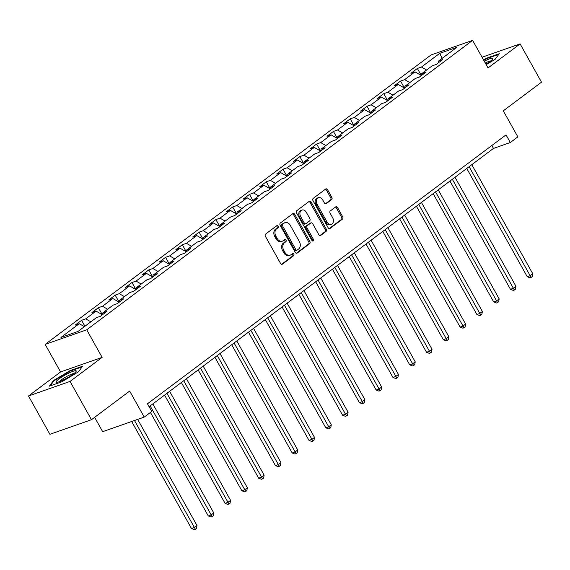 <?xml version="1.0" encoding="UTF-8"?>
<svg xmlns="http://www.w3.org/2000/svg" width="570" height="570" viewBox="0 0 570 570"><rect width="100%" height="100%" fill="white"/><g stroke="black" fill="none" stroke-linecap="round" stroke-linejoin="round"><path stroke-width="0.85" d="M278.181 226.14A1.218 0.905 70.7 0 0 276.856 225.642L265.627 234.056A1.746 1.29 70.7 0 0 265.413 236.351L280.54 263.418A1.746 1.29 70.7 0 0 282.171 264.266A1.746 1.29 70.7 0 0 282.435 264.124L293.657 255.709A1.218 0.905 70.7 0 0 292.481 253.607L291.028 254.69A5.579 4.14 70.7 0 1 290.187 255.146A5.579 4.14 70.7 0 1 284.957 252.417L283.703 250.166A5.579 4.14 70.7 0 1 284.394 242.82L285.841 241.73A1.218 0.905 70.7 0 0 284.665 239.621L283.219 240.711A5.579 4.14 70.7 0 1 282.371 241.167A5.579 4.14 70.7 0 1 277.148 238.438L275.887 236.18A5.579 4.14 70.7 0 1 276.578 228.834L278.032 227.743A1.218 0.905 70.7 0 0 278.181 226.14M282.371 241.167L281.252 241.559A5.579 4.14 70.7 0 1 276.022 238.83L274.761 236.571A5.579 4.14 70.7 0 1 275.453 229.226L276.906 228.143A1.218 0.905 70.7 0 0 276.436 225.955M281.608 264.295L292.538 256.101A1.218 0.905 70.7 0 0 292.061 253.921M290.187 255.146L289.061 255.538A5.579 4.14 70.7 0 1 283.839 252.809L282.578 250.558A5.579 4.14 70.7 0 1 283.269 243.212L284.722 242.122A1.218 0.905 70.7 0 0 284.252 239.934M331.605 199.621A1.746 1.29 70.7 0 0 331.818 197.327L327.579 189.732A1.746 1.29 70.7 0 0 325.947 188.877A1.746 1.29 70.7 0 0 325.684 189.019L313.215 198.367A1.746 1.29 70.7 0 0 313.001 200.661L328.128 227.722A1.746 1.29 70.7 0 0 329.759 228.577A1.746 1.29 70.7 0 0 330.023 228.435L342.485 219.087A1.746 1.29 70.7 0 0 342.698 216.792L337.575 207.623A1.746 1.29 70.7 0 0 335.944 206.768A1.746 1.29 70.7 0 0 335.68 206.91L330.344 210.914A1.746 1.29 70.7 0 0 330.13 213.209L332.673 217.754A4.66 3.456 70.7 0 1 331.391 224.274A4.66 3.456 70.7 0 1 327.016 221.994L317.062 204.181A4.66 3.456 70.7 0 1 318.345 197.662A4.66 3.456 70.7 0 1 322.713 199.942L324.373 202.906A1.746 1.29 70.7 0 0 326.004 203.761A1.746 1.29 70.7 0 0 326.268 203.618L331.605 199.621L330.479 200.013A1.746 1.29 70.7 0 0 330.7 197.719L326.453 190.123A1.746 1.29 70.7 0 0 325.385 189.247M70.06 381.423L102.13 357.369L60.57 371.946L28.5 396L70.06 381.423L91.464 419.712L129.668 391.063L144.217 417.098L151.748 411.447L147.466 403.788L506.039 134.862L510.314 142.521L517.852 136.871L503.296 110.837L541.5 82.18L520.096 43.89L482.049 57.235M102.13 357.369L86.725 329.802L472.623 40.37L488.034 67.944L520.096 43.89M294.726 214.37A1.746 1.29 70.7 0 0 293.094 213.515A1.746 1.29 70.7 0 0 292.83 213.657L280.369 223.005A1.746 1.29 70.7 0 0 280.148 225.3L295.274 252.36A1.746 1.29 70.7 0 0 296.906 253.215A1.746 1.29 70.7 0 0 297.169 253.073L309.631 243.725A1.746 1.29 70.7 0 0 309.852 241.431L294.726 214.37L293.6 214.762A1.746 1.29 70.7 0 0 292.531 213.885M296.792 210.686L309.254 201.338A1.746 1.29 70.7 0 1 309.517 201.196A1.746 1.29 70.7 0 1 311.149 202.051L326.275 229.112A1.746 1.29 70.7 0 1 326.061 231.406L320.725 235.41A1.746 1.29 70.7 0 1 320.461 235.553A1.746 1.29 70.7 0 1 318.829 234.697L312.695 223.725A1.746 1.29 70.7 0 0 311.063 222.87A1.746 1.29 70.7 0 0 310.8 223.013L307.259 225.663A1.746 1.29 70.7 0 0 307.045 227.957L313.429 239.386A1.218 0.905 70.7 0 1 311.954 240.497L296.578 212.981A1.746 1.29 70.7 0 1 296.792 210.686M91.464 419.712L49.904 434.29L28.5 396M86.725 329.802L45.158 344.38L431.062 54.948L472.623 40.37M421.28 75.489L417.361 68.478L410.906 73.323L415.003 71.884L404.672 79.629L400.575 81.068L394.112 85.913L398.216 84.474L387.885 92.219L383.781 93.658L377.326 98.503L381.43 97.064L371.099 104.809L366.995 106.248L360.539 111.093L364.643 109.654L354.312 117.406L350.208 118.838L343.753 123.683L347.85 122.244L337.518 129.996L333.421 131.435L326.966 136.273L331.063 134.834L320.732 142.585L316.635 144.025L310.18 148.863L314.277 147.43L303.945 155.175L299.849 156.615L293.386 161.46L297.49 160.02L287.159 167.765L283.055 169.204L276.6 174.049L280.704 172.61L270.372 180.355L266.268 181.794L259.813 186.639L263.917 185.2L253.586 192.945L249.482 194.384L243.027 199.229L247.123 197.79L236.792 205.542L232.695 206.974L226.24 211.819L230.337 210.38L220.006 218.132L215.909 219.571L209.454 224.409L213.551 222.97L203.219 230.722L199.122 232.161L192.66 236.999L196.764 235.567L186.433 243.312L182.336 244.751L175.874 249.589L179.977 248.157L169.646 255.902L165.542 257.341L159.087 262.186L163.191 260.746L152.86 268.491L148.756 269.931L142.3 274.776L146.397 273.336L136.066 281.081L131.969 282.52L125.514 287.365L129.611 285.926L119.28 293.678L115.183 295.11L108.728 299.955L112.824 298.516L102.493 306.268L98.396 307.707L91.941 312.545L96.038 311.106L85.707 318.858L81.61 320.297L75.147 325.135L79.251 323.696L60.954 337.419L78.033 331.434L96.323 317.711L100.427 316.272L106.882 311.434L102.778 312.866L102.529 314.697M417.361 68.478L421.458 67.039L439.755 53.316L456.827 47.331L438.537 61.054L442.634 59.615L436.178 64.453L432.074 65.892L421.743 73.644L425.847 72.205L419.392 77.05L415.288 78.482L404.957 86.234L409.06 84.795L402.598 89.64L398.501 91.079L388.17 98.824L392.274 97.385L385.812 102.23L381.715 103.669L371.384 111.414L375.48 109.974L369.025 114.819L364.928 116.259L354.597 124.004L358.694 122.564L352.239 127.409L348.142 128.849L337.81 136.593L341.907 135.161L335.452 139.999L331.348 141.438L321.017 149.19L325.121 147.751L318.666 152.589L314.562 154.028L304.23 161.78L308.334 160.341L301.879 165.186L297.775 166.618L287.444 174.37L291.548 172.931L285.086 177.776L280.989 179.208L270.657 186.96L274.754 185.521L268.299 190.366L264.202 191.805L253.871 199.55L257.968 198.111L251.513 202.956L247.416 204.395L237.084 212.14L241.181 210.701L234.726 215.546L230.622 216.985L220.291 224.73L224.395 223.297L217.94 228.135L213.835 229.575L203.504 237.327L207.608 235.887L201.153 240.725L197.049 242.165L186.718 249.917L190.822 248.477L184.359 253.315L180.263 254.754L169.931 262.506L174.028 261.067L167.573 265.912L163.476 267.344L153.145 275.096L157.242 273.657L150.786 278.502L146.69 279.941L136.358 287.686L140.455 286.247L134 291.092L129.896 292.531L119.572 300.276L123.669 298.837L117.213 303.682L113.109 305.121L102.778 312.866M421.387 75.554L415.003 71.884M409.816 82.586L404.672 79.629M421.743 73.644L421.494 75.468M404.593 88.143L398.216 84.474M393.029 95.176L387.885 92.219M404.957 86.234L404.707 88.058M387.807 100.733L381.43 97.064M376.243 107.773L371.099 104.809M388.17 98.824L387.914 100.648M371.02 113.323L364.643 109.654M359.456 120.363L354.312 117.406M371.384 111.414L371.127 113.245M354.234 125.913L347.85 122.244M342.67 132.952L337.518 129.996M354.597 124.004L354.341 125.835M337.447 138.503L331.063 134.834M325.876 145.542L320.732 142.585M337.81 136.593L337.554 138.424M320.661 151.093L314.277 147.43M309.09 158.132L303.945 155.175M321.017 149.19L320.767 151.014M303.874 163.69L297.49 160.02M292.303 170.722L287.159 167.765M304.23 161.78L303.981 163.604M287.081 176.28L280.704 172.61M275.517 183.312L270.372 180.355M287.444 174.37L287.195 176.194M270.294 188.869L263.917 185.2M258.73 195.909L253.586 192.945M270.657 186.96L270.401 188.784M253.508 201.459L247.123 197.79M241.944 208.499L236.792 205.542M253.871 199.55L253.614 201.381M236.721 214.049L230.337 210.38M225.157 221.089L220.006 218.132M237.084 212.14L236.828 213.971M219.935 226.639L213.551 222.97M208.364 233.679L203.219 230.722M220.291 224.73L220.041 226.561M203.148 239.229L196.764 235.567M191.577 246.268L186.433 243.312M203.504 237.327L203.255 239.151M186.354 251.819L179.977 248.157M174.791 258.858L169.646 255.902M186.718 249.917L186.468 251.74M169.568 264.416L163.191 260.746M158.004 271.448L152.86 268.491M169.931 262.506L169.675 264.33M152.781 277.006L146.397 273.336M141.218 284.045L136.066 281.081M153.145 275.096L152.888 276.92M135.995 289.596L129.611 285.926M124.431 296.635L119.28 293.678M136.358 287.686L136.102 289.517M119.208 302.185L112.824 298.516M107.637 309.225L102.493 306.268M119.572 300.276L119.315 302.107M102.422 314.775L96.038 311.106M90.851 321.815L85.707 318.858M84.396 326.66L79.251 323.696M94.641 417.333L102.657 431.675L144.217 417.098M60.57 371.946L45.158 344.38M149.098 406.709L493.47 148.428L510.314 142.521M442.099 58.375L439.755 53.316M426.602 69.996L421.458 67.039M438.537 61.054L438.28 62.878M491.839 145.514L493.47 148.428M84.937 326.254L81.61 320.297M102.315 314.718L98.396 307.707M119.102 302.121L115.183 295.11M135.888 289.531L131.969 282.52M152.674 276.942L148.756 269.931M169.461 264.352L165.542 257.341M186.255 251.762L182.336 244.751M203.041 239.172L199.122 232.161M219.828 226.582L215.909 219.571M236.614 213.992L232.695 206.974M253.401 201.395L249.482 194.384M270.187 188.805L266.268 181.794M286.974 176.215L283.055 169.204M303.767 163.626L299.849 156.615M320.554 151.036L316.635 144.025M337.34 138.446L333.421 131.435M354.127 125.856L350.208 118.838M370.913 113.259L366.995 106.248M387.7 100.669L383.781 93.658M404.493 88.079L400.575 81.068M78.475 371.811L82.607 366.218L70.089 370.607L53.445 380.589L49.319 386.182L61.838 381.793L78.475 371.811M486.203 64.666L495.159 59.301L499.284 53.708L486.766 58.097L483.595 60M53.737 381.116L53.445 380.589M70.317 371.02L70.089 370.607M486.994 58.511L486.766 58.097M296.343 253.244L308.512 244.124A1.746 1.29 70.7 0 0 308.726 241.822L293.6 214.762M282.706 224.238A1.218 0.905 70.7 0 0 282.556 225.848L295.83 249.603A1.218 0.905 70.7 0 0 297.155 250.102L298.687 248.947A5.579 4.14 70.7 0 0 299.378 241.602L290.301 225.364A5.579 4.14 70.7 0 0 285.078 222.642A5.579 4.14 70.7 0 0 284.238 223.091L281.58 224.637A1.218 0.905 70.7 0 0 281.43 226.24L282.556 225.848M296.03 250.494A1.218 0.905 70.7 0 1 294.704 249.995L281.43 226.24M285.078 222.642L283.953 223.034A5.579 4.14 70.7 0 0 283.112 223.483L284.238 223.091M281.58 224.637L283.112 223.483M319.898 235.581L324.936 231.805A1.746 1.29 70.7 0 0 325.149 229.503L310.03 202.443A1.746 1.29 70.7 0 0 308.954 201.566M310.23 223.212A1.746 1.29 70.7 0 0 309.938 223.262A1.746 1.29 70.7 0 0 309.674 223.404L306.14 226.062A1.746 1.29 70.7 0 0 305.919 228.356L312.31 239.778L313.429 239.386M312.431 241.003A1.218 0.905 70.7 0 0 312.31 239.778M306.332 212.332A4.66 3.456 70.7 0 0 301.965 210.052A4.66 3.456 70.7 0 0 300.682 216.571L304.188 222.849A1.746 1.29 70.7 0 0 305.819 223.704A1.746 1.29 70.7 0 0 306.083 223.561L309.624 220.904A1.746 1.29 70.7 0 0 309.838 218.609L306.332 212.332M301.965 210.052L300.839 210.451A4.66 3.456 70.7 0 0 299.556 216.963L300.682 216.571M305.819 223.704L304.701 224.095A1.746 1.29 70.7 0 1 303.062 223.24L299.556 216.963M325.449 203.789L330.479 200.013M318.345 197.662L317.219 198.054A4.66 3.456 70.7 0 0 315.937 204.573L317.062 204.181M331.391 224.274L330.265 224.666A4.66 3.456 70.7 0 1 325.897 222.386L315.937 204.573M329.196 228.606L341.359 219.486A1.746 1.29 70.7 0 0 341.58 217.184L336.45 208.014A1.746 1.29 70.7 0 0 335.381 207.138M131.677 421.501L191.499 528.54L194.306 527.549L196.999 525.533L137.676 419.392M134.484 420.51L195.382 529.231L194.263 529.63L191.499 528.54M196.999 525.533L196.458 528.426L195.382 529.231M75.838 370.685A11.543 1.767 -29.2 0 0 63.306 376.1A11.543 1.767 -29.2 0 0 56.423 382.328A11.543 1.767 -29.2 0 0 56.658 382.342A11.543 1.767 -29.2 0 0 66.996 378.053A11.543 1.767 -29.2 0 0 76.067 371.498A11.543 1.767 -29.2 0 0 75.838 370.685M74.036 373.485A8.735 1.339 -29.2 0 0 66.263 376.734A8.735 1.339 -29.2 0 0 59.415 381.651M50.245 385.861L54.008 380.76L70.131 371.084L82.108 366.888M485.946 64.211A11.543 1.767 -29.2 0 0 490.115 61.432A11.543 1.767 -29.2 0 0 492.744 58.988A11.543 1.767 -29.2 0 0 484.265 61.211M483.802 60.377L486.809 58.575L498.786 54.371M490.713 60.976A8.735 1.339 -29.2 0 0 485.262 62.992M150.437 412.438L208.285 515.95L211.092 514.959L213.786 512.943L152.846 403.902M150.152 405.918L212.175 516.641L211.05 517.04L208.285 515.95M213.786 512.943L213.251 515.836L212.175 516.641M164.573 395.103L225.072 503.353L227.879 502.37L230.572 500.353L169.632 391.312M166.939 393.328L228.962 504.051L227.836 504.443L225.072 503.353M230.572 500.353L230.038 503.246L228.962 504.051M181.36 382.513L241.858 490.763L244.672 489.78L247.359 487.763L186.418 378.722M183.725 380.739L245.748 491.461L244.623 491.853L241.858 490.763M247.359 487.763L246.824 490.656L245.748 491.461M198.146 369.923L258.652 478.173L261.459 477.19L264.145 475.173L203.205 366.132M200.519 368.149L262.535 478.871L261.409 479.263L258.652 478.173M264.145 475.173L263.611 478.066L262.535 478.871M214.94 357.333L275.438 465.583L278.245 464.6L280.939 462.584L219.992 353.535M217.305 355.559L279.321 466.281L278.203 466.673L275.438 465.583M280.939 462.584L280.397 465.469L279.321 466.281M231.726 344.743L292.225 452.993L295.032 452.01L297.725 449.986L236.785 340.945M234.092 342.962L296.108 453.692L294.989 454.083L292.225 452.993M297.725 449.986L297.184 452.879L296.108 453.692M248.513 332.146L309.011 440.403L311.818 439.413L314.512 437.397L253.572 328.356M250.878 330.372L312.894 441.095L311.776 441.493L309.011 440.403M314.512 437.397L313.977 440.289L312.894 441.095M265.299 319.556L325.798 427.814L328.605 426.823L331.298 424.807L270.358 315.766M267.665 317.782L329.688 428.505L328.562 428.904L325.798 427.814M331.298 424.807L330.764 427.7L329.688 428.505M282.086 306.966L342.584 415.216L345.399 414.233L348.085 412.217L287.145 303.176M284.451 305.192L346.474 415.915L345.349 416.307L342.584 415.216M348.085 412.217L347.55 415.11L346.474 415.915M298.872 294.377L359.378 402.627L362.185 401.643L364.871 399.627L303.931 290.586M301.245 292.602L363.261 403.325L362.135 403.717L359.378 402.627M364.871 399.627L364.337 402.52L363.261 403.325M315.666 281.787L376.164 390.037L378.972 389.053L381.665 387.037L320.718 277.996M318.031 280.012L380.048 390.735L378.922 391.127L376.164 390.037M381.665 387.037L381.123 389.93L380.048 390.735M332.453 269.197L392.951 377.447L395.758 376.464L398.451 374.447L337.504 265.399M334.818 267.423L396.834 378.145L395.715 378.537L392.951 377.447M398.451 374.447L397.91 377.333L396.834 378.145M349.239 256.607L409.737 364.857L412.545 363.874L415.238 361.85L354.298 252.809M351.605 254.833L413.62 365.555L412.502 365.947L409.737 364.857M415.238 361.85L414.696 364.743L413.62 365.555M366.026 244.01L426.524 352.267L429.331 351.277L432.024 349.26L371.084 240.219M368.391 242.236L430.414 352.958L429.288 353.357L426.524 352.267M432.024 349.26L431.49 352.153L430.414 352.958M382.812 231.42L443.31 339.677L446.125 338.687L448.811 336.671L387.871 227.63M385.178 229.646L447.201 340.368L446.075 340.767L443.31 339.677M448.811 336.671L448.276 339.563L447.201 340.368M399.599 218.83L460.104 327.08L462.911 326.097L465.597 324.081L404.657 215.04M401.971 217.056L463.987 327.779L462.861 328.17L460.104 327.08M465.597 324.081L465.063 326.973L463.987 327.779M416.392 206.24L476.891 314.49L479.698 313.507L482.384 311.491L421.444 202.45M418.758 204.466L480.774 315.189L479.648 315.581L476.891 314.49M482.384 311.491L481.849 314.384L480.774 315.189M433.179 193.65L493.677 301.901L496.484 300.917L499.178 298.901L438.23 189.86M435.544 191.876L497.56 302.599L496.442 302.991L493.677 301.901M499.178 298.901L498.636 301.794L497.56 302.599M449.965 181.061L510.464 289.311L513.271 288.327L515.964 286.311L455.024 177.263M452.331 179.286L514.347 290.009L513.228 290.401L510.464 289.311M515.964 286.311L515.423 289.197L514.347 290.009M466.752 168.471L527.25 276.721L530.057 275.738L532.75 273.714L471.81 164.673M469.117 166.697L531.14 277.419L530.014 277.811L527.25 276.721M532.75 273.714L532.216 276.607L531.14 277.419M275.453 229.226L276.578 228.834M274.761 236.571L275.887 236.18M276.022 238.83L277.148 238.438M284.722 242.122L285.841 241.73M283.269 243.212L284.394 242.82M282.578 250.558L283.703 250.166M283.839 252.809L284.957 252.417M292.538 256.101L293.657 255.709M281.879 264.323L282.435 264.124M276.906 228.143L278.032 227.743M308.726 241.822L309.852 241.431M308.512 244.124L309.631 243.725M296.614 253.272L297.169 253.073M294.704 249.995L295.83 249.603M310.03 202.443L311.149 202.051M325.149 229.503L326.275 229.112M324.936 231.805L326.061 231.406M320.169 235.602L320.725 235.41M309.674 223.404L310.8 223.013M306.14 226.062L307.259 225.663M305.919 228.356L307.045 227.957M303.062 223.24L304.188 222.849M325.712 203.818L326.268 203.618M325.897 222.386L327.016 221.994M336.45 208.014L337.575 207.623M341.58 217.184L342.698 216.792M341.359 219.486L342.485 219.087M329.467 228.634L330.023 228.435M326.453 190.123L327.579 189.732M330.7 197.719L331.818 197.327M295.851 250.593L296.97 250.194M309.938 223.262L311.063 222.87"/></g></svg>
